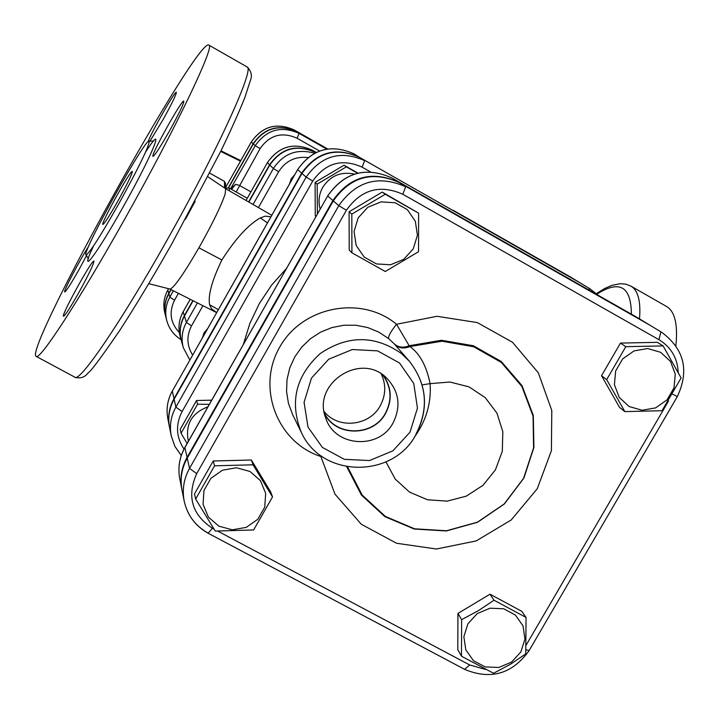<?xml version="1.0" encoding="UTF-8"?>
<svg xmlns="http://www.w3.org/2000/svg" width="720" height="720" viewBox="0 0 720 720"><rect width="100%" height="100%" fill="white"/><g stroke="black" fill="none" stroke-linecap="round" stroke-linejoin="round"><path stroke-width="1.08" d="M202.401 337.833L204.084 332.766L207.576 328.698M289.53 183.906L291.231 178.785L294.75 174.672M314.514 153.234C297.18 148.356 283.473 153.45 273.384 168.525L269.793 165.015L248.922 201.96M193.023 300.897L184.446 316.08C180.153 323.973 179.136 332.226 181.395 340.83L183.294 347.634L189.855 360.009M269.793 165.015C281.52 148.374 296.622 144.135 315.099 152.289L315.702 152.64M289.935 183.195L294.264 175.536M202.698 337.311L206.991 329.733M681.102 377.955L662.004 410.715L624.861 411.606L606.672 379.629L625.806 346.68L663.102 345.906L681.102 377.955M660.672 352.323L647.667 348.534L634.095 350.874L622.656 358.893L615.636 370.98L614.421 384.741L619.245 397.422L629.127 406.521L642.105 410.247L655.614 407.889L666.999 399.906L674.019 387.873L675.279 374.166L670.518 361.476L660.672 352.323M385.263 194.238L418.608 213.147L418.545 251.721L385.29 271.503L351.909 252.792L351.819 214.101L385.263 194.238L382.212 192.096L418.608 213.147M358.2 217.836L354.051 231.489L356.193 245.493L364.194 257.067L376.452 263.934L390.528 264.762L403.65 259.38L413.244 248.868L417.42 235.287L415.341 221.301L407.394 209.691L395.154 202.752L381.033 201.879L367.83 207.27L358.2 217.836M195.642 499.05L214.551 465.813L253.071 464.805L272.52 496.917L253.638 529.956L215.28 531.081L195.642 499.05L194.499 493.902L213.219 460.989L214.551 465.813M218.835 526.149L232.353 529.821L246.249 527.364L257.805 519.273L264.744 507.141L265.68 493.353L260.433 480.627L250.011 471.483L236.475 467.757L222.507 470.187L210.897 478.314L203.949 490.509L203.058 504.351L208.377 517.068L218.835 526.149M624.861 411.606L619.551 407.394L601.533 375.714L620.469 343.089L625.806 346.68M601.533 375.714L606.672 379.629M620.469 343.089L657.405 342.324L663.102 345.906M351.819 214.101L349.101 211.761L349.209 250.065L351.909 252.792M349.101 211.761L382.212 192.096M213.219 460.989L251.361 460.008L270.63 491.814L272.52 496.917M251.361 460.008L253.071 464.805M493.542 673.254L461.475 656.208L461.637 619.632L478.323 610.704L494.019 600.219L526.059 617.454L525.753 653.922L510.174 664.425L493.542 673.254M520.839 651.996L524.952 639.081L523.035 625.905L515.448 615.078L503.685 608.76L490.068 608.202L477.306 613.548L467.946 623.727L463.86 636.705L465.831 649.899L473.472 660.69L485.244 666.945L498.816 667.458L511.515 662.121L520.839 651.996M461.475 656.208L457.785 649.656L457.938 613.422L490.005 594.198L521.748 611.289L526.059 617.454M490.005 594.198L494.019 600.219M457.938 613.422L461.637 619.632M317.412 213.921L317.169 184.158L346.347 166.842L357.498 173.214M354.402 174.096C340.902 171.315 330.327 175.743 322.695 187.389C318.924 194.31 318.078 201.555 320.148 209.097M317.169 184.158L315.099 182.376L315.261 215.901L315.918 216.567M315.099 182.376L344.025 165.213L346.347 166.842M344.025 165.213L357.939 173.106M187.128 443.484L181.071 433.278L197.568 404.19L209.34 404.343M207.954 406.791C191.637 413.037 185.103 424.548 188.361 441.315M197.568 404.19L196.551 400.509L180.198 429.354L181.071 433.278M196.551 400.509L211.716 400.167M214.02 529.128L212.436 528.282C191.88 514.593 186.633 496.377 196.695 473.625L189.531 468.369C183.834 478.701 182.043 489.564 184.167 500.976L181.998 490.059C179.919 478.881 181.665 468.234 187.245 458.127L333.315 200.889C350.361 176.796 372.195 170.631 398.799 182.385L649.998 325.242L662.013 332.532L660.915 331.893L658.944 339.687C671.013 347.076 677.439 357.966 678.222 372.339M301.356 432.459L292.554 414.405L288.432 403.281L286.56 391.527L287.019 379.584L289.782 367.893L294.768 356.904L301.779 347.031L310.554 338.643L320.76 332.064L332.01 327.546L343.89 325.242L355.941 325.251L367.713 327.555L378.756 332.082L388.665 338.634L394.182 343.818L409.365 361.224L401.463 353.547C374.796 334.998 347.688 335.025 320.139 353.619C295.641 376.056 289.377 402.336 301.356 432.459C322.038 478.485 393.192 478.494 415.926 434.628C429.192 408.591 427.005 384.12 409.365 361.224C426.933 384.021 429.093 408.411 415.836 434.412M393.093 422.874C378.972 450.18 334.287 446.904 325.647 417.762C311.931 383.706 360.468 351.72 386.325 377.748C399.078 391.05 401.337 406.089 393.093 422.874M414.675 436.716C426.222 420.759 431.37 403.065 430.101 383.634L422.145 384.912M385.983 461.889L395.172 479.034L409.527 492.12L427.482 499.752L447.102 501.138L466.281 496.152L482.985 485.325L495.441 469.827L502.299 451.296L502.83 431.712L496.953 413.163L485.262 397.656L469.008 386.874L449.928 382.023L430.101 383.634C426.537 365.994 419.805 353.637 409.905 346.563C403.929 348.93 398.916 348.255 394.839 344.529M321.075 455.859L320.841 456.498L321.975 456.489M347.589 466.947L362.178 495.063L385.407 516.465L414.612 528.804L446.481 530.757L477.477 522.162L504.171 503.991L523.602 478.269L533.601 447.84L533.034 416.052L521.883 386.469L501.336 362.439L473.661 346.743L441.981 341.217L409.905 346.563L409.176 345.735C403.263 348.12 398.259 347.481 394.182 343.818M388.665 338.634C388.035 336.465 390.654 331.677 396.531 324.27C361.431 294.867 302.328 306.297 279.693 347.184C256.158 387.576 277.2 442.539 320.841 456.498L334.98 494.145L361.305 524.25L396.549 543.258L436.428 549.018L476.208 540.918L511.2 519.984L537.291 488.691L551.403 450.702L551.79 410.481L538.317 372.816L512.478 342.252L477.297 322.578L437.004 316.296L396.531 324.27L409.176 345.735L441.45 340.272L473.364 345.753L501.264 361.494L522 385.632L533.286 415.395L533.925 447.39L523.908 478.035L504.378 503.955L477.54 522.279L446.346 530.964L414.252 529.029L384.849 516.627L361.449 495.09L346.752 466.794M324.099 411.516C338.112 429.426 369.405 426.204 380.205 405.837C385.884 395.253 386.217 384.588 381.204 373.86M382.599 374.787L383.139 375.471C391.446 387.477 392.202 400.068 385.407 413.244C373.338 436.329 336.519 436.824 324.81 413.937L324.396 413.172M324.558 413.937C336.276 437.067 373.428 436.626 385.596 413.352C392.454 400.041 391.671 387.333 383.247 375.237M192.762 300.762L184.329 315.693C180.045 323.577 179.028 331.812 181.278 340.416L181.341 340.623M315.747 152.613L314.82 152.091C296.37 143.946 281.286 148.185 269.577 164.799L248.661 201.816M173.376 290.808L169.83 297.09C165.816 304.47 164.772 312.21 166.689 320.319L165.771 316.665C163.863 308.637 164.898 300.978 168.876 293.688L171.135 289.665M326.736 149.085L299.115 133.398C281.205 125.478 266.58 129.573 255.231 145.692L253.35 143.901L228.582 187.812M253.35 143.901C264.573 127.953 279.036 123.903 296.757 131.742L327.168 149.013M170.919 289.557L168.777 293.346C164.808 300.636 163.773 308.286 165.681 316.296L165.726 316.476M327.213 149.004L296.523 131.58C278.829 123.75 264.375 127.8 253.161 143.721L228.348 187.722M649.548 324.972L398.286 182.061C371.718 170.316 349.92 176.472 332.901 200.529L187.074 457.353C181.503 467.451 179.757 478.08 181.836 489.24L181.917 489.654M580.455 283.05L359.01 157.05C335.664 146.718 316.548 152.1 301.653 173.187L297.657 169.632M167.814 418.671C166.023 409.005 167.517 399.816 172.305 391.104L172.314 391.005C167.508 399.735 166.014 408.96 167.814 418.671L169.416 426.717C167.589 416.889 169.11 407.529 173.997 398.655L301.653 173.187M183.978 449.118C176.076 437.067 175.455 424.539 182.106 411.552L175.878 407.106C170.892 416.16 169.335 425.7 171.207 435.726L169.542 427.347C167.706 417.501 169.236 408.132 174.123 399.249L301.968 173.457C316.881 152.343 336.024 146.952 359.406 157.302L579.852 282.699L590.058 288.873L589.086 288.306L589.239 290.196M224.442 181.377L224.568 187.785M240.786 160.605L220.995 150.849M224.505 181.917L225.513 183.33L224.316 181.305L209.817 173.178M225.513 183.33L225.558 187.524M240.471 161.172L220.707 151.425M250.902 191.826L239.346 185.346L235.62 184.329L231.543 189.396M235.62 184.329L230.877 188.649M240.507 270.621L297.639 169.668C312.255 148.968 331.029 143.685 353.961 153.828L353.943 153.828M229.095 290.772L240.444 270.72M453.231 210.303L580.113 282.834M270.909 216.792L265.239 216.162L260.352 217.908C248.409 224.586 235.575 238.608 221.868 259.992C212.013 280.413 207.918 295.317 209.574 304.704L211.59 308.871L216.72 312.552M225.594 188.667L225.216 193.797C221.553 204.93 213.3 222.021 200.466 245.052L198.909 247.806C183.393 274.464 173.736 288.216 169.947 289.062L148.797 283.671M260.352 217.908L267.462 222.894M209.574 304.704L218.34 309.672M185.481 219.231L195.165 201.267M675.882 345.636C678.015 324.369 674.856 311.292 666.423 306.396L630.855 286.083L625.662 284.121L620.199 283.698L611.919 285.354L604.818 288.432L596.367 293.616M125.163 218.286C78.957 300.843 38.583 362.511 36 356.283C24.669 347.976 197.811 36.225 208.845 45.108C215.649 44.811 175.977 127.998 125.163 218.286M118.593 204.156C138.951 167.247 149.166 146.214 149.247 141.075C146.322 136.206 81.081 253.665 86.004 254.934C89.181 253.719 100.044 236.79 118.593 204.156M169.578 130.761C179.154 113.409 183.906 103.527 183.825 101.124C182.286 98.586 150.228 156.042 152.991 156.357C154.791 155.556 160.317 147.033 169.578 130.761M78.669 292.851C88.713 274.617 93.798 264.051 93.924 261.153C92.61 258.273 60.948 315.576 63.486 316.242C64.998 315.792 70.065 307.989 78.669 292.851M88.569 246.474C79.866 259.785 63.045 291.807 64.71 291.933C66.087 291.42 70.785 284.103 78.813 269.964L86.661 255.366M149.832 141.354L163.035 119.664C171.909 103.608 176.337 94.491 176.337 92.304C175.401 90.153 151.281 132.372 148.122 141.642M118.026 200.808C109.422 215.946 104.355 223.848 102.825 224.505C100.404 224.145 131.067 168.921 132.3 171.432C132.21 173.925 127.458 183.717 118.026 200.808M253.107 204.39L273.384 168.525L278.685 171.711C285.543 160.92 295.29 156.204 307.917 157.545M258.453 207.495L278.685 171.711M197.334 303.084L186.408 322.425L191.511 325.89L202.842 305.856M192.645 355.077C186.759 345.618 186.381 335.889 191.511 325.89M184.446 316.08L186.408 322.425C182.034 330.462 180.999 338.859 183.294 347.634L189.846 360.027M315.621 152.676L315.099 152.289M464.688 669.249L469.701 664.974L217.863 531.171M212.436 528.282L208.215 533.133C195.354 525.96 187.335 515.241 184.167 500.976C187.362 515.34 195.408 526.122 208.323 533.331M672.678 394.191L677.313 396.612L529.155 650.511L526.014 649.782M485.487 669.42L469.701 664.974M668.547 401.004L526.248 644.94M196.695 473.625L346.419 210.24L338.778 205.668L189.531 468.369L187.245 458.127M346.419 210.24C361.116 189.486 379.926 184.158 402.849 194.274L405.666 186.759C378.495 174.753 356.202 181.062 338.778 205.668L333.315 200.889M648.927 324.612L398.799 182.385M402.849 194.274L658.944 339.687M410.013 432.153L392.904 450.846L369.477 460.539L344.322 459.333L322.38 447.417L307.998 427.095L304.074 402.354L311.445 378.117L328.68 359.244L352.314 349.524L377.622 350.883L399.546 363.015L413.739 383.454L417.456 408.123L410.013 432.153M179.316 332.532C170.361 322.902 168.759 312.138 174.51 300.24L178.389 293.373M236.16 191.988L260.091 148.581C269.649 135.009 281.97 131.553 297.054 138.222L319.563 151.002M168.777 293.346L167.841 290.016L168.579 288.711L167.841 289.971C163.908 297.189 162.891 304.776 164.772 312.732C162.891 304.803 163.917 297.225 167.841 290.016L167.886 289.935M286.443 268.497L271.647 285.048L259.371 303.489L249.867 323.433L243.333 344.448M182.106 411.552L312.741 181.044C325.557 162.9 342.009 158.265 362.097 167.139L370.395 171.855M181.26 455.571L174.87 446.337L171.207 435.726L174.87 446.319L181.278 455.526M312.741 181.044L306.153 177.12L175.878 407.106L174.123 399.249M362.097 167.139L364.662 160.65C340.848 150.111 321.345 155.601 306.153 177.12L301.968 173.457M579.852 282.699L359.406 157.302M187.074 457.353L184.896 447.561L327.681 195.957L184.896 447.408C179.433 457.335 177.723 467.802 179.766 478.809C177.732 467.865 179.442 457.452 184.896 447.561L185.049 447.291M332.901 200.529L327.681 195.957C344.349 172.404 365.697 166.374 391.725 177.885L391.716 177.876C365.634 166.356 344.277 172.368 327.636 195.903L327.717 195.912M636.516 317.088L649.098 324.693M398.286 182.061L648.018 324.063M253.161 143.721L251.307 141.948L225.612 187.515L251.325 141.975C262.413 126.216 276.714 122.211 294.228 129.96L327.636 148.941L294.219 129.96C276.687 122.202 262.386 126.198 251.307 141.948M296.523 131.58L294.228 129.96M260.091 148.581L255.231 145.692L230.544 188.838M229.311 190.746L229.302 188.145L224.388 187.857M174.51 300.24L169.83 297.09L168.876 293.688M181.062 339.624C173.727 335.061 168.939 328.626 166.689 320.319C168.93 328.608 173.718 335.034 181.044 339.588M296.757 131.742L299.115 133.398L297.054 138.222M190.134 299.421L183.141 311.796C178.902 319.599 177.894 327.771 180.126 336.303C177.903 327.798 178.902 319.653 183.141 311.859L183.204 311.76M269.577 164.799L267.408 162.675C278.982 146.25 293.895 142.065 312.138 150.12L312.129 150.111C293.868 142.047 278.946 146.223 267.39 162.648L246.105 200.331L267.426 162.648M184.329 315.693L183.141 311.859L190.161 299.43M312.138 150.12L316.179 152.406L312.129 150.111L314.82 152.091M359.01 157.05L353.961 153.828C330.984 143.667 312.201 148.941 297.612 169.632L172.413 390.915M173.997 398.655L172.305 391.104L229.032 290.889M570.258 276.876L453.249 210.312M579.159 282.276L570.276 276.894M221.877 259.992L198.909 247.815M596.925 294.129C619.641 279.693 631.134 286.371 631.386 314.172M639.522 318.888C640.908 301.149 638.019 290.214 630.855 286.083M75.177 377.343C80.721 378.72 85.086 377.172 88.254 372.708C90.675 371.61 101.133 357.57 119.646 330.57C135.288 306.468 152.73 277.488 171.963 243.612L221.22 150.381C231.291 129.402 239.184 111.753 244.881 97.443L250.119 81.225C252.504 75.969 251.469 71.19 247.023 66.906C255.33 67.491 217.296 151.254 166.5 241.137C120.357 323.37 78.678 384.057 74.682 377.082L36.369 356.481M93.474 246.024C78.048 278.685 95.652 256.203 123.066 207.063C152.946 154.062 166.923 118.854 145.584 152.1M529.155 650.511C512.442 673.857 491.031 680.193 464.922 669.51L208.386 533.367M677.313 396.612C689.436 370.71 684.342 349.353 662.013 332.532M164.772 312.732L165.681 316.296M597.978 295.164L590.058 288.873M391.716 177.876L636.588 317.124M181.836 489.24L179.766 478.809M231.057 188.433L230.643 188.892M229.302 188.145L247.293 198.225M180.126 336.303L181.278 340.416M271.773 215.271L225.657 188.703M169.992 289.08L216.666 312.642M225.675 188.721L207.954 176.832M247.023 66.906L208.845 45.108M149.247 141.075L153.639 141.075M88.38 258.804L86.085 254.988"/></g></svg>
